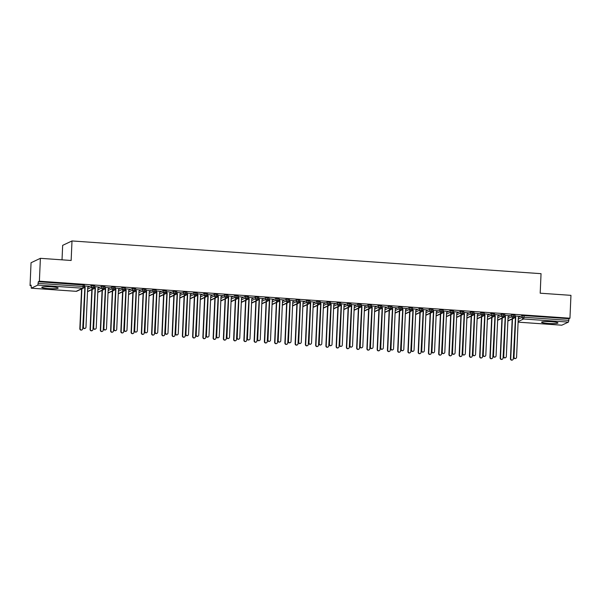 <?xml version="1.0" encoding="UTF-8"?>
<svg xmlns="http://www.w3.org/2000/svg" width="601" height="601" viewBox="0 0 601 601"><rect width="100%" height="100%" fill="white"/><g stroke="black" fill="none" stroke-linecap="round" stroke-linejoin="round"><path stroke-width="0.9" d="M51.776 286.85A8.211 0.962 2.5 0 1 58.162 288.067A8.211 0.962 2.5 0 1 48.133 288.57A8.211 0.962 2.5 0 1 41.754 287.353A8.211 0.962 2.5 0 1 51.776 286.85M551.583 321.723A8.211 0.962 2.5 0 1 557.961 322.94A8.211 0.962 2.5 0 1 547.939 323.443A8.211 0.962 2.5 0 1 541.561 322.226A8.211 0.962 2.5 0 1 551.583 321.723M30.05 285.603L31.102 285.107L31.312 288.18L37.848 285.092L38.336 281.696L39.388 281.2L40.387 258.325L31.049 262.735L30.05 285.603L31.079 285.678M81.12 289.164L81.563 289.201M91.375 289.885L91.818 289.915M101.629 290.599L102.072 290.629M111.884 291.312L112.319 291.342M122.131 292.026L122.574 292.056M132.385 292.747L132.829 292.777M142.64 293.461L143.076 293.491M152.887 294.174L153.33 294.205M163.141 294.888L163.585 294.918M173.396 295.602L173.839 295.632M183.643 296.323L184.086 296.353M193.898 297.037L194.341 297.067M204.152 297.75L204.595 297.78M214.407 298.464L214.842 298.494M224.654 299.178L225.097 299.215M234.908 299.899L235.352 299.929M245.163 300.613L245.606 300.643M255.41 301.326L255.853 301.356M265.665 302.04L266.108 302.07M275.919 302.761L276.362 302.791M286.174 303.475L286.609 303.505M296.421 304.189L296.864 304.219M306.675 304.902L307.119 304.932M316.93 305.616L317.373 305.654M327.177 306.337L327.62 306.367M337.431 307.051L337.875 307.081M347.686 307.765L348.129 307.795M357.941 308.478L358.376 308.508M368.188 309.192L368.631 309.23M378.442 309.913L378.885 309.943M388.697 310.627L389.14 310.657M398.944 311.341L399.387 311.371M409.198 312.054L409.642 312.084M419.453 312.775L419.896 312.805M429.707 313.489L430.143 313.519M439.955 314.203L440.398 314.233M450.209 314.916L450.652 314.947M460.464 315.63L460.907 315.668M470.711 316.351L471.154 316.381M480.965 317.065L481.409 317.095M491.22 317.779L491.663 317.809M501.474 318.492L501.91 318.522M511.721 319.206L512.165 319.244M62.023 259.835L62.662 245.351L72 240.948L541.043 273.673L540.194 293.198L570.95 295.346L569.951 318.214L568.899 318.71L524.072 315.585L523.997 317.253L568.831 320.378L568.899 318.71M568.831 320.378L568.411 322.113L561.792 325.194M39.388 281.2L569.951 318.214M40.387 258.325L71.143 260.473L72 240.948M519.655 316.434L514.959 315.938M515.433 317.741L514.584 317.681M518.347 317.448L522.186 315.638L524.072 315.585M38.336 281.696L84.358 285.092M87.746 287.406L91.585 285.595L94.605 285.806M88.88 286.376L84.358 285.896M84.831 287.699L83.982 287.639M98.001 288.119L101.839 286.309L104.859 286.527M99.135 287.09L94.612 286.609M95.086 288.412L94.229 288.352M108.248 288.841L112.086 287.03L115.114 287.24M109.39 287.804L104.859 287.323M105.333 289.134L104.484 289.073M118.502 289.554L122.341 287.744L125.369 287.954M119.637 288.525L115.114 288.044M115.587 289.847L114.738 289.787M128.757 290.268L132.596 288.457L135.616 288.668M129.891 289.239L125.369 288.758M125.842 290.561L124.985 290.501M139.011 290.982L142.843 289.171L145.87 289.381M140.146 289.952L135.623 289.472M136.096 291.275L135.24 291.215M149.258 291.703L153.097 289.892L156.125 290.103M150.393 290.666L145.87 290.185M146.344 291.988L145.495 291.928M159.513 292.417L163.352 290.606L166.372 290.816M160.647 291.38L156.125 290.907M156.598 292.71L155.749 292.649M169.767 293.13L173.599 291.32L176.626 291.53M170.902 292.101L166.379 291.62M166.853 293.423L165.996 293.363M180.015 293.844L183.853 292.033L186.881 292.244M181.156 292.815L176.626 292.334M177.1 294.137L176.251 294.077M190.269 294.558L194.108 292.747L197.128 292.957M191.403 293.528L186.881 293.048M187.354 294.851L186.505 294.79M200.524 295.279L204.363 293.468L207.383 293.679M201.658 294.242L197.136 293.761M197.609 295.564L196.752 295.512M210.778 295.993L214.61 294.182L217.637 294.392M211.913 294.963L207.39 294.482M207.863 296.285L207.007 296.225M221.025 296.706L224.864 294.896L227.892 295.106M222.16 295.677L217.637 295.196M218.11 296.999L217.261 296.939M231.28 297.42L235.119 295.609L238.139 295.82M232.414 296.391L227.892 295.91M228.365 297.713L227.516 297.653M241.534 298.134L245.366 296.323L248.393 296.541M242.669 297.104L238.146 296.624M238.62 298.427L237.763 298.366M251.781 298.855L255.62 297.044L258.648 297.255M252.923 297.818L248.393 297.337M248.867 299.148L248.018 299.088M262.036 299.568L265.875 297.758L268.895 297.968M263.17 298.539L258.648 298.058M259.121 299.861L258.272 299.801M272.291 300.282L276.129 298.472L279.149 298.682M273.425 299.253L268.902 298.772M269.376 300.575L268.519 300.515M282.538 300.996L286.376 299.185L289.404 299.396M283.68 299.967L279.157 299.486M279.63 301.289L278.774 301.229M292.792 301.717L296.631 299.907L299.659 300.117M293.927 300.68L289.404 300.2M289.877 302.002L289.028 301.942M303.047 302.431L306.886 300.62L309.906 300.831M304.181 301.394L299.659 300.921M300.132 302.724L299.283 302.664M313.301 303.144L317.133 301.334L320.16 301.544M314.436 302.115L309.913 301.634M310.386 303.437L309.53 303.377M323.548 303.858L327.387 302.048L330.415 302.258M324.69 302.829L320.16 302.348M320.633 304.151L319.785 304.091M333.803 304.572L337.642 302.761L340.662 302.972M334.937 303.543L330.415 303.062M330.888 304.865L330.039 304.805M344.057 305.293L347.896 303.482L350.916 303.693M345.192 304.256L340.669 303.775M341.143 305.578L340.286 305.526M355.612 304.82L354.274 306.037L358.143 304.196L361.171 304.406M355.446 304.977L350.924 304.497M351.397 306.3L350.541 306.24M365.693 305.691L364.529 306.75L368.398 304.91L371.426 305.12M365.866 305.699L361.171 305.21M361.644 307.013L360.795 306.953M374.814 307.434L378.653 305.624L381.673 305.834M375.948 306.405L371.426 305.924M371.899 307.727L371.05 307.667M385.068 308.155L388.9 306.337L391.927 306.555M386.203 307.119L381.68 306.638M382.153 308.441L381.297 308.381M395.315 308.869L399.154 307.058L402.182 307.269M396.457 307.832L391.927 307.351M392.4 309.162L391.552 309.102M405.57 309.583L409.409 307.772L412.429 307.982M406.704 308.553L402.182 308.073M402.655 309.876L401.806 309.815M415.824 310.296L419.663 308.486L422.683 308.696M416.959 309.267L412.436 308.786M412.91 310.589L412.053 310.529M426.071 311.01L429.91 309.199L432.938 309.41M427.213 309.981L422.691 309.5M423.164 311.303L422.308 311.243M436.326 311.731L440.165 309.921L443.192 310.131M437.46 310.694L432.938 310.214M433.411 312.017L432.562 311.964M446.581 312.445L450.419 310.634L453.439 310.845M447.715 311.408L443.192 310.935M443.666 312.738L442.817 312.678M456.835 313.159L460.667 311.348L463.694 311.558M457.97 312.129L453.447 311.649M453.92 313.452L453.064 313.391M467.082 313.872L470.921 312.062L473.949 312.272M468.224 312.843L463.694 312.362M464.167 314.165L463.318 314.105M477.337 314.586L481.176 312.775L484.196 312.993M478.471 313.557L473.949 313.076M474.422 314.879L473.573 314.819M487.591 315.307L491.43 313.497L494.45 313.707M488.726 314.27L484.203 313.79M484.676 315.6L483.82 315.54M497.838 316.021L501.677 314.21L504.705 314.421M498.98 314.992L494.45 314.511M494.931 316.314L494.075 316.254M508.093 316.735L511.932 314.924L514.959 315.134M509.227 315.705L504.705 315.224M505.178 317.027L504.329 316.967M507.883 320.814L513.277 318.267L513.765 314.864M478.644 313.572L477.299 314.623L475.564 354.41A1.315 1.277 64.7 0 1 474.843 355.507L474.542 355.649A1.315 1.277 -115.3 0 1 472.702 354.372L474.437 314.586L473.911 313.985M468.389 312.851L467.052 313.902L465.309 353.688A1.315 1.277 64.7 0 1 464.596 354.793L464.288 354.936A1.315 1.277 -115.3 0 1 462.447 353.658L464.182 313.872L463.656 313.271M458.142 312.137L456.798 313.189L455.062 352.975A1.315 1.277 64.7 0 1 454.341 354.079L454.04 354.222A1.315 1.277 -115.3 0 1 452.192 352.937L453.928 313.151L453.402 312.55M447.888 311.423L446.543 312.475L444.808 352.261A1.315 1.277 64.7 0 1 444.086 353.358L443.786 353.501A1.315 1.277 -115.3 0 1 441.938 352.224L443.681 312.437L443.147 311.836M437.633 310.709L436.296 311.761L434.553 351.547A1.315 1.277 64.7 0 1 433.832 352.644L433.531 352.787A1.315 1.277 -115.3 0 1 431.691 351.51L433.426 311.724L432.9 311.123M427.386 309.996L426.041 311.048L424.306 350.834A1.315 1.277 64.7 0 1 423.585 351.931L423.277 352.073A1.315 1.277 -115.3 0 1 421.436 350.796L423.172 311.01L422.646 310.409M417.132 309.275L415.787 310.326L414.051 350.113A1.315 1.277 64.7 0 1 413.33 351.217L413.03 351.36A1.315 1.277 -115.3 0 1 411.182 350.082L412.925 310.296L412.391 309.695M406.877 308.561L405.532 309.613L403.797 349.399A1.315 1.277 64.7 0 1 403.076 350.503L402.775 350.646A1.315 1.277 -115.3 0 1 400.935 349.361L402.67 309.575L402.144 308.974M396.622 307.847L395.285 308.899L393.542 348.685A1.315 1.277 64.7 0 1 392.829 349.782L392.521 349.925A1.315 1.277 -115.3 0 1 390.68 348.648L392.415 308.861L391.89 308.26M386.375 307.134L385.031 308.185L383.295 347.971A1.315 1.277 64.7 0 1 382.574 349.068L382.274 349.211A1.315 1.277 -115.3 0 1 380.425 347.934L382.161 308.148L381.635 307.547M376.121 306.42L374.776 307.464L373.041 347.25A1.315 1.277 64.7 0 1 372.32 348.355L372.019 348.497A1.315 1.277 -115.3 0 1 370.171 347.22L371.914 307.434L371.38 306.833M294.099 300.695L292.762 301.747L291.019 341.533A1.315 1.277 64.7 0 1 290.306 342.63L289.998 342.773A1.315 1.277 -115.3 0 1 288.157 341.496L289.892 301.71L289.366 301.109M283.852 299.982L282.508 301.033L280.772 340.82A1.315 1.277 64.7 0 1 280.051 341.916L279.743 342.059A1.315 1.277 -115.3 0 1 277.902 340.782L279.638 300.996L279.112 300.395M273.598 299.26L272.253 300.312L270.518 340.098A1.315 1.277 64.7 0 1 269.796 341.203L269.496 341.345A1.315 1.277 -115.3 0 1 267.648 340.068L269.391 300.282L268.857 299.681M263.343 298.547L261.998 299.599L260.263 339.385A1.315 1.277 64.7 0 1 259.542 340.489L259.241 340.632A1.315 1.277 -115.3 0 1 257.401 339.347L259.136 299.561L258.61 298.96M253.089 297.833L251.751 298.885L250.016 338.671A1.315 1.277 64.7 0 1 249.295 339.768L248.987 339.911A1.315 1.277 -115.3 0 1 247.146 338.633L248.882 298.847L248.356 298.246M242.842 297.119L241.497 298.171L239.761 337.957A1.315 1.277 64.7 0 1 239.04 339.054L238.74 339.197A1.315 1.277 -115.3 0 1 236.892 337.92L238.627 298.134L238.101 297.533M232.587 296.406L231.242 297.45L229.507 337.236A1.315 1.277 64.7 0 1 228.786 338.34L228.485 338.483A1.315 1.277 -115.3 0 1 226.645 337.206L228.38 297.42L227.847 296.819M212.085 294.971L210.741 296.023L209.005 335.809A1.315 1.277 64.7 0 1 208.284 336.906L207.976 337.056A1.315 1.277 -115.3 0 1 206.135 335.771L207.871 295.985L207.345 295.384M201.831 294.257L200.486 295.309L198.751 335.095A1.315 1.277 64.7 0 1 198.03 336.192L197.729 336.335A1.315 1.277 -115.3 0 1 195.881 335.058L197.624 295.271L197.09 294.67M191.576 293.543L190.232 294.595L188.496 334.381A1.315 1.277 64.7 0 1 187.775 335.478L187.474 335.621A1.315 1.277 -115.3 0 1 185.634 334.344L187.369 294.558L186.843 293.957M181.322 292.822L179.984 293.874L178.249 333.66A1.315 1.277 64.7 0 1 177.528 334.765L177.22 334.907A1.315 1.277 -115.3 0 1 175.379 333.63L177.115 293.844L176.589 293.243M119.809 288.533L118.465 289.584L116.729 329.371A1.315 1.277 64.7 0 1 116.008 330.475L115.708 330.618A1.315 1.277 -115.3 0 1 113.867 329.333L115.602 289.547L115.076 288.946M109.555 287.819L108.218 288.871L106.482 328.657A1.315 1.277 64.7 0 1 105.761 329.754L105.453 329.896A1.315 1.277 -115.3 0 1 103.612 328.619L105.348 288.833L104.822 288.232M99.308 287.105L97.963 288.157L96.228 327.943A1.315 1.277 64.7 0 1 95.506 329.04L95.206 329.183A1.315 1.277 -115.3 0 1 93.358 327.906L95.093 288.119L94.567 287.518M89.053 286.392L87.708 287.436L85.973 327.222A1.315 1.277 64.7 0 1 85.252 328.326L84.951 328.469A1.315 1.277 -115.3 0 1 83.111 327.192L84.846 287.406L84.313 286.805M497.628 320.093L503.022 317.553L503.518 314.15M487.381 319.379L492.775 316.832L493.263 313.429M477.126 318.665L482.52 316.118L483.009 312.715M466.872 317.952L472.266 315.405L472.762 312.002M456.617 317.23L462.011 314.691L462.507 311.288M446.37 316.517L451.764 313.97L452.252 310.574M436.116 315.803L441.51 313.256L441.998 309.853M425.861 315.089L431.255 312.543L431.751 309.139M415.614 314.376L421.008 311.829L421.496 308.426M405.359 313.654L410.753 311.115L411.242 307.712M395.105 312.941L400.499 310.394L400.995 306.998M384.858 312.227L390.252 309.68L390.74 306.277M374.603 311.513L379.997 308.967L380.486 305.563M364.349 310.8L369.743 308.253L370.239 304.85M354.094 310.078L359.488 307.539L359.984 304.136M343.847 309.365L349.241 306.818L349.729 303.415M333.593 308.651L338.987 306.104L339.475 302.701M323.338 307.937L328.732 305.391L329.228 301.987M313.091 307.216L318.485 304.677L318.973 301.274M302.836 306.502L308.23 303.956L308.719 300.56M292.582 305.789L297.976 303.242L298.472 299.839M282.327 305.075L287.721 302.528L288.217 299.125M272.08 304.361L277.474 301.815L277.962 298.412M261.826 303.64L267.22 301.101L267.708 297.698M251.571 302.927L256.965 300.38L257.461 296.977M241.324 302.213L246.718 299.666L247.206 296.263M231.069 301.499L236.463 298.952L236.952 295.549M220.815 300.785L226.209 298.239L226.705 294.836M210.56 300.064L215.954 297.525L216.45 294.122M200.313 299.351L205.707 296.804L206.196 293.401M190.059 298.637L195.453 296.09L195.941 292.687M179.804 297.923L185.198 295.376L185.694 291.973M169.557 297.202L174.951 294.663L175.439 291.26M159.303 296.488L164.697 293.942L165.185 290.546M149.048 295.775L154.442 293.228L154.938 289.825M138.793 295.061L144.187 292.514L144.683 289.111M128.546 294.347L133.94 291.801L134.429 288.397M118.292 293.626L123.686 291.087L124.174 287.684M108.037 292.912L113.431 290.366L113.927 286.962M97.79 292.199L103.184 289.652L103.672 286.249M87.536 291.485L92.93 288.938L93.418 285.535M515.853 358.369L515.553 358.512A1.315 1.277 -115.3 0 1 513.705 357.234L514.013 357.092A1.315 1.277 64.7 0 0 515.853 358.369A1.315 1.277 64.7 0 0 516.575 357.264L518.31 317.478L519.647 316.269M513.705 357.234L515.448 317.448L514.914 316.847M514.013 357.092L515.748 317.305L514.937 316.381M512.585 359.909L512.285 360.052A1.315 1.277 -115.3 0 1 510.437 358.774L510.745 358.632A1.315 1.277 64.7 0 0 512.585 359.909A1.315 1.277 64.7 0 0 513.307 358.812L515.388 318.71M512.48 318.853L510.745 358.632M512.18 318.996L510.437 358.774M505.599 357.655L505.298 357.798A1.315 1.277 -115.3 0 1 503.458 356.521L503.758 356.37A1.315 1.277 64.7 0 0 505.599 357.655A1.315 1.277 64.7 0 0 506.32 356.551L508.063 316.765L509.4 315.548M503.458 356.521L505.193 316.735L504.667 316.126M503.758 356.37L505.494 316.584L504.69 315.668M495.352 356.941L495.044 357.084A1.315 1.277 -115.3 0 1 493.203 355.8L493.504 355.657A1.315 1.277 64.7 0 0 495.352 356.941A1.315 1.277 64.7 0 0 496.073 355.837L497.808 316.051L499.146 314.834M493.203 355.8L494.939 316.013L494.413 315.412M493.504 355.657L495.247 315.871L494.435 314.954M485.097 356.22L484.797 356.363A1.315 1.277 -115.3 0 1 482.949 355.086L483.257 354.943A1.315 1.277 64.7 0 0 485.097 356.22A1.315 1.277 64.7 0 0 485.818 355.123L487.554 315.337L488.891 314.12M482.949 355.086L484.691 315.3L484.158 314.699M483.257 354.943L484.992 315.157L484.181 314.233M472.702 354.372L473.002 354.229A1.315 1.277 64.7 0 0 474.843 355.507M473.002 354.229L474.737 314.443L473.926 313.519M502.331 359.195L502.03 359.338A1.315 1.277 -115.3 0 1 500.19 358.061L500.49 357.918A1.315 1.277 64.7 0 0 502.331 359.195A1.315 1.277 64.7 0 0 503.052 358.098L505.14 317.997M502.226 318.139L500.49 357.918M501.925 318.282L500.19 358.061M492.084 358.481L491.776 358.624A1.315 1.277 -115.3 0 1 489.935 357.347L490.236 357.204A1.315 1.277 64.7 0 0 492.084 358.481A1.315 1.277 64.7 0 0 492.797 357.377L494.886 317.275M491.979 317.426L490.236 357.204M491.671 317.568L489.935 357.347M481.829 357.768L481.529 357.911A1.315 1.277 -115.3 0 1 479.681 356.626L479.989 356.483A1.315 1.277 64.7 0 0 481.829 357.768A1.315 1.277 64.7 0 0 482.55 356.663L484.631 316.562M481.724 316.704L479.989 356.483M481.416 316.847L479.681 356.626M471.575 357.047L471.274 357.189A1.315 1.277 -115.3 0 1 469.426 355.912L469.734 355.769A1.315 1.277 64.7 0 0 471.575 357.047A1.315 1.277 64.7 0 0 472.296 355.95L474.384 315.848M471.469 315.991L469.734 355.769M471.169 316.134L469.426 355.912M462.447 353.658L462.747 353.516A1.315 1.277 64.7 0 0 464.596 354.793M462.747 353.516L464.49 313.73L463.679 312.805M461.328 356.333L461.02 356.476A1.315 1.277 -115.3 0 1 459.179 355.199L459.48 355.056A1.315 1.277 64.7 0 0 461.328 356.333A1.315 1.277 64.7 0 0 462.041 355.236L464.13 315.134M461.215 315.277L459.48 355.056M460.914 315.42L459.179 355.199M452.192 352.937L452.5 352.795A1.315 1.277 64.7 0 0 454.341 354.079M452.5 352.795L454.236 313.008L453.424 312.092M441.938 352.224L442.246 352.081A1.315 1.277 64.7 0 0 444.086 353.358M442.246 352.081L443.981 312.295L443.17 311.371M431.691 351.51L431.991 351.367A1.315 1.277 64.7 0 0 433.832 352.644M431.991 351.367L433.727 311.581L432.923 310.657M421.436 350.796L421.737 350.653A1.315 1.277 64.7 0 0 423.585 351.931M421.737 350.653L423.48 310.867L422.668 309.943M451.073 355.619L450.765 355.762A1.315 1.277 -115.3 0 1 448.924 354.485L449.225 354.342A1.315 1.277 64.7 0 0 451.073 355.619A1.315 1.277 64.7 0 0 451.794 354.515L453.875 314.421M450.968 314.563L449.225 354.342M450.66 314.706L448.924 354.485M440.818 354.906L440.518 355.048A1.315 1.277 -115.3 0 1 438.67 353.771L438.978 353.621A1.315 1.277 64.7 0 0 440.818 354.906A1.315 1.277 64.7 0 0 441.54 353.801L443.621 313.699M440.713 313.85L438.978 353.621M440.413 313.992L438.67 353.771M430.564 354.192L430.263 354.335A1.315 1.277 -115.3 0 1 428.423 353.05L428.723 352.907A1.315 1.277 64.7 0 0 430.564 354.192A1.315 1.277 64.7 0 0 431.285 353.087L433.374 312.986M430.459 313.129L428.723 352.907M430.158 313.271L428.423 353.05M420.317 353.471L420.009 353.613A1.315 1.277 -115.3 0 1 418.168 352.336L418.469 352.194A1.315 1.277 64.7 0 0 420.317 353.471A1.315 1.277 64.7 0 0 421.038 352.374L423.119 312.272M420.212 312.415L418.469 352.194M419.904 312.558L418.168 352.336M411.182 350.082L411.49 349.94A1.315 1.277 64.7 0 0 413.33 351.217M411.49 349.94L413.225 310.154L412.414 309.23M400.935 349.361L401.235 349.219A1.315 1.277 64.7 0 0 403.076 350.503M401.235 349.219L402.97 309.432L402.167 308.516M390.68 348.648L390.981 348.505A1.315 1.277 64.7 0 0 392.829 349.782M390.981 348.505L392.723 308.719L391.912 307.795M380.425 347.934L380.733 347.791A1.315 1.277 64.7 0 0 382.574 349.068M380.733 347.791L382.469 308.005L381.658 307.081M370.171 347.22L370.479 347.077A1.315 1.277 64.7 0 0 372.32 348.355M370.479 347.077L372.214 307.291L371.403 306.367M410.062 352.757L409.762 352.9A1.315 1.277 -115.3 0 1 407.914 351.623L408.222 351.48A1.315 1.277 64.7 0 0 410.062 352.757A1.315 1.277 64.7 0 0 410.783 351.66L412.864 311.558M409.957 311.701L408.222 351.48M409.649 311.844L407.914 351.623M399.808 352.043L399.507 352.186A1.315 1.277 -115.3 0 1 397.667 350.909L397.967 350.766A1.315 1.277 64.7 0 0 399.808 352.043A1.315 1.277 64.7 0 0 400.529 350.939L402.617 310.837M399.703 310.987L397.967 350.766M399.402 311.13L397.667 350.909M389.561 351.33L389.253 351.472A1.315 1.277 -115.3 0 1 387.412 350.188L387.713 350.045A1.315 1.277 64.7 0 0 389.561 351.33A1.315 1.277 64.7 0 0 390.274 350.225L392.363 310.124M389.448 310.266L387.713 350.045M389.147 310.409L387.412 350.188M379.306 350.608L378.998 350.759A1.315 1.277 -115.3 0 1 377.158 349.474L377.458 349.331A1.315 1.277 64.7 0 0 379.306 350.608A1.315 1.277 64.7 0 0 380.027 349.512L382.108 309.41M379.201 309.553L377.458 349.331M378.893 309.695L377.158 349.474M369.052 349.895L368.751 350.037A1.315 1.277 -115.3 0 1 366.903 348.76L367.211 348.618A1.315 1.277 64.7 0 0 369.052 349.895A1.315 1.277 64.7 0 0 369.773 348.798L371.854 308.696M368.946 308.839L367.211 348.618M368.646 308.982L366.903 348.76M362.072 347.641L361.764 347.784A1.315 1.277 -115.3 0 1 359.924 346.499L360.224 346.356A1.315 1.277 64.7 0 0 362.072 347.641A1.315 1.277 64.7 0 0 362.786 346.537L364.529 306.75M359.924 346.499L361.659 306.72L361.133 306.112M360.224 346.356L361.96 306.57L361.156 305.654M358.797 349.181L358.496 349.324A1.315 1.277 -115.3 0 1 356.656 348.047L356.956 347.904A1.315 1.277 64.7 0 0 358.797 349.181A1.315 1.277 64.7 0 0 359.518 348.084L361.607 307.982M358.692 308.125L356.956 347.904M358.391 308.268L356.656 348.047M351.818 346.92L351.51 347.07A1.315 1.277 -115.3 0 1 349.669 345.785L349.97 345.643A1.315 1.277 64.7 0 0 351.818 346.92A1.315 1.277 64.7 0 0 352.539 345.823L354.274 306.037M349.669 345.785L351.405 305.999L350.879 305.398M349.97 345.643L351.713 305.856L350.901 304.94M348.55 348.467L348.242 348.61A1.315 1.277 -115.3 0 1 346.401 347.333L346.702 347.19A1.315 1.277 64.7 0 0 348.55 348.467A1.315 1.277 64.7 0 0 349.271 347.363L351.352 307.261M348.445 307.411L346.702 347.19M348.137 307.554L346.401 347.333M341.563 346.206L341.263 346.349A1.315 1.277 -115.3 0 1 339.415 345.072L339.723 344.929A1.315 1.277 64.7 0 0 341.563 346.206A1.315 1.277 64.7 0 0 342.285 345.109L344.02 305.323L345.357 304.106M339.415 345.072L341.158 305.285L340.624 304.684M339.723 344.929L341.458 305.143L340.647 304.219M338.295 347.754L337.995 347.896A1.315 1.277 -115.3 0 1 336.147 346.612L336.455 346.469A1.315 1.277 64.7 0 0 338.295 347.754A1.315 1.277 64.7 0 0 339.017 346.649L341.098 306.548M338.19 306.69L336.455 346.469M337.882 306.833L336.147 346.612M331.309 345.492L331.008 345.635A1.315 1.277 -115.3 0 1 329.168 344.358L329.468 344.215A1.315 1.277 64.7 0 0 331.309 345.492A1.315 1.277 64.7 0 0 332.03 344.396L333.765 304.609L335.11 303.392M329.168 344.358L330.903 304.572L330.377 303.971M329.468 344.215L331.204 304.429L330.4 303.505M328.041 347.032L327.74 347.175A1.315 1.277 -115.3 0 1 325.9 345.898L326.2 345.755A1.315 1.277 64.7 0 0 328.041 347.032A1.315 1.277 64.7 0 0 328.762 345.936L330.85 305.834M327.936 305.977L326.2 345.755M327.635 306.119L325.9 345.898M321.062 344.779L320.754 344.921A1.315 1.277 -115.3 0 1 318.913 343.644L319.214 343.502A1.315 1.277 64.7 0 0 321.062 344.779A1.315 1.277 64.7 0 0 321.783 343.674L323.518 303.888L324.856 302.679M318.913 343.644L320.649 303.858L320.123 303.257M319.214 343.502L320.957 303.715L320.145 302.791M317.794 346.319L317.486 346.461A1.315 1.277 -115.3 0 1 315.645 345.184L315.946 345.042A1.315 1.277 64.7 0 0 317.794 346.319A1.315 1.277 64.7 0 0 318.507 345.222L320.596 305.12M317.681 305.263L315.946 345.042M317.381 305.406L315.645 345.184M310.807 344.065L310.507 344.208A1.315 1.277 -115.3 0 1 308.659 342.923L308.967 342.78A1.315 1.277 64.7 0 0 310.807 344.065A1.315 1.277 64.7 0 0 311.528 342.961L313.264 303.174L314.601 301.957M308.659 342.923L310.394 303.137L309.868 302.536M308.967 342.78L310.702 302.994L309.891 302.078M307.539 345.605L307.231 345.748A1.315 1.277 -115.3 0 1 305.391 344.471L305.691 344.328A1.315 1.277 64.7 0 0 307.539 345.605A1.315 1.277 64.7 0 0 308.26 344.501L310.341 304.406M307.434 304.549L305.691 344.328M307.126 304.692L305.391 344.471M300.553 343.344L300.252 343.487A1.315 1.277 -115.3 0 1 298.412 342.209L298.712 342.067A1.315 1.277 64.7 0 0 300.553 343.344A1.315 1.277 64.7 0 0 301.274 342.247L303.009 302.461L304.346 301.244M298.412 342.209L300.147 302.423L299.614 301.822M298.712 342.067L300.447 302.28L299.636 301.356M297.285 344.891L296.984 345.034A1.315 1.277 -115.3 0 1 295.136 343.757L295.444 343.607A1.315 1.277 64.7 0 0 297.285 344.891A1.315 1.277 64.7 0 0 298.006 343.787L300.087 303.685M297.179 303.828L295.444 343.607M296.879 303.978L295.136 343.757M288.157 341.496L288.457 341.353A1.315 1.277 64.7 0 0 290.306 342.63M288.457 341.353L290.193 301.567L289.389 300.643M287.03 344.178L286.73 344.32A1.315 1.277 -115.3 0 1 284.889 343.036L285.19 342.893A1.315 1.277 64.7 0 0 287.03 344.178A1.315 1.277 64.7 0 0 287.751 343.073L289.84 302.972M286.925 303.114L285.19 342.893M286.624 303.257L284.889 343.036M277.902 340.782L278.203 340.639A1.315 1.277 64.7 0 0 280.051 341.916M278.203 340.639L279.946 300.853L279.134 299.929M276.783 343.456L276.475 343.599A1.315 1.277 -115.3 0 1 274.634 342.322L274.935 342.179A1.315 1.277 64.7 0 0 276.783 343.456A1.315 1.277 64.7 0 0 277.504 342.36L279.585 302.258M276.678 302.401L274.935 342.179M276.37 302.543L274.634 342.322M267.648 340.068L267.956 339.918A1.315 1.277 64.7 0 0 269.796 341.203M267.956 339.918L269.691 300.139L268.88 299.215M266.528 342.743L266.228 342.886A1.315 1.277 -115.3 0 1 264.38 341.608L264.688 341.466A1.315 1.277 64.7 0 0 266.528 342.743A1.315 1.277 64.7 0 0 267.25 341.646L269.331 301.544M266.423 301.687L264.688 341.466M266.115 301.83L264.38 341.608M257.401 339.347L257.701 339.204A1.315 1.277 64.7 0 0 259.542 340.489M257.701 339.204L259.437 299.418L258.633 298.502M256.274 342.029L255.973 342.172A1.315 1.277 -115.3 0 1 254.133 340.895L254.433 340.752A1.315 1.277 64.7 0 0 256.274 342.029A1.315 1.277 64.7 0 0 256.995 340.925L259.084 300.823M256.169 300.973L254.433 340.752M255.868 301.116L254.133 340.895M247.146 338.633L247.447 338.491A1.315 1.277 64.7 0 0 249.295 339.768M247.447 338.491L249.19 298.705L248.378 297.78M246.027 341.315L245.719 341.458A1.315 1.277 -115.3 0 1 243.878 340.174L244.179 340.031A1.315 1.277 64.7 0 0 246.027 341.315A1.315 1.277 64.7 0 0 246.741 340.211L248.829 300.109M245.914 300.252L244.179 340.031M245.614 300.395L243.878 340.174M236.892 337.92L237.2 337.777A1.315 1.277 64.7 0 0 239.04 339.054M237.2 337.777L238.935 297.991L238.124 297.067M235.772 340.594L235.464 340.744A1.315 1.277 -115.3 0 1 233.624 339.46L233.932 339.317A1.315 1.277 64.7 0 0 235.772 340.594A1.315 1.277 64.7 0 0 236.494 339.497L238.574 299.396M235.667 299.538L233.932 339.317M235.359 299.681L233.624 339.46M226.645 337.206L226.945 337.063A1.315 1.277 64.7 0 0 228.786 338.34M226.945 337.063L228.68 297.277L227.869 296.353M225.518 339.881L225.217 340.023A1.315 1.277 -115.3 0 1 223.369 338.746L223.677 338.603A1.315 1.277 64.7 0 0 225.518 339.881A1.315 1.277 64.7 0 0 226.239 338.784L228.32 298.682M225.413 298.825L223.677 338.603M225.112 298.967L223.369 338.746M218.539 337.627L218.231 337.77A1.315 1.277 -115.3 0 1 216.39 336.485L216.691 336.342A1.315 1.277 64.7 0 0 218.539 337.627A1.315 1.277 64.7 0 0 219.252 336.522L220.995 296.736L222.332 295.519M216.39 336.485L218.125 296.706L217.6 296.098M216.691 336.342L218.426 296.556L217.622 295.639M215.263 339.167L214.963 339.31A1.315 1.277 -115.3 0 1 213.122 338.032L213.423 337.89A1.315 1.277 64.7 0 0 215.263 339.167A1.315 1.277 64.7 0 0 215.984 338.07L218.073 297.968M215.158 298.111L213.423 337.89M214.857 298.254L213.122 338.032M206.135 335.771L206.436 335.628A1.315 1.277 64.7 0 0 208.284 336.906M206.436 335.628L208.179 295.842L207.368 294.926M205.016 338.453L204.708 338.596A1.315 1.277 -115.3 0 1 202.868 337.319L203.168 337.176A1.315 1.277 64.7 0 0 205.016 338.453A1.315 1.277 64.7 0 0 205.737 337.349L207.818 297.247M204.911 297.397L203.168 337.176M204.603 297.54L202.868 337.319M195.881 335.058L196.189 334.915A1.315 1.277 64.7 0 0 198.03 336.192M196.189 334.915L197.924 295.129L197.113 294.205M194.762 337.739L194.461 337.882A1.315 1.277 -115.3 0 1 192.613 336.598L192.921 336.455A1.315 1.277 64.7 0 0 194.762 337.739A1.315 1.277 64.7 0 0 195.483 336.635L197.564 296.533M194.656 296.676L192.921 336.455M194.348 296.819L192.613 336.598M185.634 334.344L185.934 334.201A1.315 1.277 64.7 0 0 187.775 335.478M185.934 334.201L187.67 294.415L186.866 293.491M184.507 337.018L184.206 337.161A1.315 1.277 -115.3 0 1 182.366 335.884L182.666 335.741A1.315 1.277 64.7 0 0 184.507 337.018A1.315 1.277 64.7 0 0 185.228 335.921L187.317 295.82M184.402 295.962L182.666 335.741M184.101 296.105L182.366 335.884M175.379 333.63L175.68 333.487A1.315 1.277 64.7 0 0 177.528 334.765M175.68 333.487L177.423 293.701L176.611 292.777M174.26 336.305L173.952 336.447A1.315 1.277 -115.3 0 1 172.111 335.17L172.412 335.027A1.315 1.277 64.7 0 0 174.26 336.305A1.315 1.277 64.7 0 0 174.974 335.208L177.062 295.106M174.147 295.249L172.412 335.027M173.847 295.392L172.111 335.17M167.273 334.051L166.973 334.194A1.315 1.277 -115.3 0 1 165.125 332.909L165.433 332.766A1.315 1.277 64.7 0 0 167.273 334.051A1.315 1.277 64.7 0 0 167.995 332.946L169.73 293.16L171.067 291.943M165.125 332.909L166.86 293.123L166.334 292.522M165.433 332.766L167.168 292.98L166.357 292.063M164.005 335.591L163.697 335.734A1.315 1.277 -115.3 0 1 161.857 334.457L162.165 334.314A1.315 1.277 64.7 0 0 164.005 335.591A1.315 1.277 64.7 0 0 164.727 334.487L166.808 294.392M163.9 294.535L162.165 334.314M163.592 294.678L161.857 334.457M157.019 333.33L156.718 333.472A1.315 1.277 -115.3 0 1 154.878 332.195L155.178 332.053A1.315 1.277 64.7 0 0 157.019 333.33A1.315 1.277 64.7 0 0 157.74 332.233L159.475 292.447L160.82 291.23M154.878 332.195L156.613 292.409L156.08 291.808M155.178 332.053L156.914 292.266L156.102 291.342M153.751 334.877L153.45 335.02A1.315 1.277 -115.3 0 1 151.602 333.743L151.91 333.593A1.315 1.277 64.7 0 0 153.751 334.877A1.315 1.277 64.7 0 0 154.472 333.773L156.553 293.671M153.646 293.814L151.91 333.593M153.345 293.964L151.602 333.743M146.772 332.616L146.464 332.759A1.315 1.277 -115.3 0 1 144.623 331.482L144.924 331.339A1.315 1.277 64.7 0 0 146.772 332.616A1.315 1.277 64.7 0 0 147.485 331.519L149.228 291.733L150.566 290.516M144.623 331.482L146.359 291.695L145.833 291.094M144.924 331.339L146.659 291.553L145.855 290.629M143.496 334.164L143.196 334.306A1.315 1.277 -115.3 0 1 141.355 333.022L141.656 332.879A1.315 1.277 64.7 0 0 143.496 334.164A1.315 1.277 64.7 0 0 144.217 333.059L146.306 292.957M143.391 293.1L141.656 332.879M143.091 293.243L141.355 333.022M136.517 331.902L136.209 332.045A1.315 1.277 -115.3 0 1 134.369 330.768L134.677 330.625A1.315 1.277 64.7 0 0 136.517 331.902A1.315 1.277 64.7 0 0 137.238 330.805L138.974 291.019L140.311 289.802M134.369 330.768L136.104 290.982L135.578 290.381M134.677 330.625L136.412 290.839L135.601 289.915M133.249 333.442L132.941 333.585A1.315 1.277 -115.3 0 1 131.101 332.308L131.401 332.165A1.315 1.277 64.7 0 0 133.249 333.442A1.315 1.277 64.7 0 0 133.97 332.345L136.051 292.244M133.144 292.386L131.401 332.165M132.836 292.529L131.101 332.308M126.263 331.189L125.962 331.331A1.315 1.277 -115.3 0 1 124.114 330.054L124.422 329.904A1.315 1.277 64.7 0 0 126.263 331.189A1.315 1.277 64.7 0 0 126.984 330.084L128.719 290.298L130.056 289.081M124.114 330.054L125.857 290.268L125.324 289.667M124.422 329.904L126.157 290.125L125.346 289.201M122.995 332.729L122.694 332.871A1.315 1.277 -115.3 0 1 120.846 331.594L121.154 331.451A1.315 1.277 64.7 0 0 122.995 332.729A1.315 1.277 64.7 0 0 123.716 331.632L125.797 291.53M122.889 291.673L121.154 331.451M122.581 291.816L120.846 331.594M113.867 329.333L114.167 329.19A1.315 1.277 64.7 0 0 116.008 330.475M114.167 329.19L115.903 289.404L115.099 288.488M112.74 332.015L112.44 332.158A1.315 1.277 -115.3 0 1 110.599 330.881L110.9 330.738A1.315 1.277 64.7 0 0 112.74 332.015A1.315 1.277 64.7 0 0 113.461 330.911L115.55 290.809M112.635 290.959L110.9 330.738M112.334 291.102L110.599 330.881M103.612 328.619L103.913 328.477A1.315 1.277 64.7 0 0 105.761 329.754M103.913 328.477L105.656 288.69L104.844 287.766M102.493 331.301L102.185 331.444A1.315 1.277 -115.3 0 1 100.344 330.159L100.645 330.017A1.315 1.277 64.7 0 0 102.493 331.301A1.315 1.277 64.7 0 0 103.207 330.197L105.295 290.095M102.38 290.238L100.645 330.017M102.08 290.381L100.344 330.159M93.358 327.906L93.666 327.763A1.315 1.277 64.7 0 0 95.506 329.04M93.666 327.763L95.401 287.977L94.59 287.053M92.238 330.58L91.93 330.723A1.315 1.277 -115.3 0 1 90.09 329.446L90.398 329.303A1.315 1.277 64.7 0 0 92.238 330.58A1.315 1.277 64.7 0 0 92.96 329.483L95.041 289.381M92.133 289.524L90.398 329.303M91.825 289.667L90.09 329.446M83.111 327.192L83.411 327.049A1.315 1.277 64.7 0 0 85.252 328.326M83.411 327.049L85.147 287.263L84.335 286.339M81.984 329.866L81.683 330.009A1.315 1.277 -115.3 0 1 79.835 328.732L80.143 328.589A1.315 1.277 64.7 0 0 81.984 329.866A1.315 1.277 64.7 0 0 82.705 328.77L84.786 288.668M81.879 288.811L80.143 328.589M81.578 288.953L79.835 328.732M568.411 322.113L523.584 318.981L518.137 321.558M518.107 322.144L561.875 325.194M518.242 319.139L522.111 317.313L523.997 317.253L523.584 318.981A1.578 1.533 -115.3 0 1 522.111 317.313L522.186 315.638M31.312 288.18L76.139 291.305L82.675 288.225L37.848 285.092M38.269 283.364L83.096 286.489L83.171 284.821M76.057 291.305L76.139 291.305A1.578 1.533 -115.3 0 0 76.883 291.169L83.419 288.082A1.578 1.533 -115.3 0 1 82.675 288.225L83.096 286.489L84.32 286.722L84.395 285.054M507.988 318.425L511.857 316.599A1.578 1.533 -115.3 0 0 514.02 318.124A1.578 1.533 -115.3 0 0 514.884 316.81L511.857 316.592L511.932 314.924M497.733 317.711L501.61 315.878L501.677 314.21M487.486 316.99L491.355 315.164L491.43 313.497M477.232 316.276L481.1 314.451L481.176 312.775M466.977 315.563L470.846 313.737L470.921 312.062M456.722 314.849L460.599 313.023L460.667 311.348M446.475 314.128L450.344 312.302L450.419 310.634M436.221 313.414L440.09 311.588L440.165 309.921M425.966 312.7L429.843 310.875L429.91 309.199M415.719 311.987L419.588 310.161L419.663 308.486M405.465 311.273L409.334 309.44L409.409 307.772M395.21 310.552L399.079 308.726L399.154 307.058M384.956 309.838L388.832 308.012L388.9 306.337M374.708 309.124L378.577 307.299L378.653 305.624M364.454 308.411L368.323 306.585L368.398 304.91M354.199 307.697L358.076 305.864L358.143 304.196M343.952 306.976L347.821 305.15L347.896 303.482M333.698 306.262L337.567 304.437L337.642 302.761M323.443 305.548L327.312 303.723L327.387 302.048M313.189 304.835L317.065 303.002L317.133 301.334M302.942 304.114L306.81 302.288L306.886 300.62M292.687 303.4L296.556 301.574L296.631 299.907M282.432 302.686L286.309 300.861L286.376 299.185M272.185 301.972L276.054 300.147L276.129 298.472M261.931 301.259L265.8 299.426L265.875 297.758M251.676 300.538L255.545 298.712L255.62 297.044M241.422 299.824L245.298 297.998L245.366 296.323M231.175 299.11L235.044 297.285L235.119 295.609M220.92 298.397L224.789 296.571L224.864 294.896M210.666 297.683L214.542 295.85L214.61 294.182M200.418 296.962L204.287 295.136L204.363 293.468M190.164 296.248L194.033 294.422L194.108 292.747M179.909 295.534L183.786 293.709L183.853 292.033M169.655 294.821L173.531 292.988L173.599 291.32M159.408 294.099L163.277 292.274L163.352 290.606M149.153 293.386L153.022 291.56L153.097 289.892M138.899 292.672L142.775 290.846L142.843 289.171M128.652 291.958L132.52 290.133L132.596 288.457M118.397 291.245L122.266 289.412L122.341 287.744M108.142 290.523L112.019 288.698L112.086 287.03M97.888 289.81L101.764 287.984L101.839 286.309M87.641 289.096L91.51 287.27L91.585 285.595M497.62 320.31L503.766 317.411A1.578 1.533 -115.3 0 0 504.63 316.088L501.61 315.878A1.578 1.533 -115.3 0 0 503.766 317.411A1.578 1.578 0 0 0 504.667 316.051L504.742 314.383M487.366 319.597L493.511 316.697A1.578 1.533 -115.3 0 0 494.375 315.375L491.355 315.164A1.578 1.533 -115.3 0 0 493.511 316.697A1.578 1.578 0 0 0 494.42 315.337L494.488 313.669M477.119 318.883L483.264 315.983A1.578 1.533 -115.3 0 0 484.128 314.661L481.1 314.451A1.578 1.533 -115.3 0 0 483.264 315.983A1.578 1.578 0 0 0 484.166 314.623L484.241 312.948M466.864 318.162L473.01 315.262A1.578 1.533 -115.3 0 0 473.873 313.947L470.846 313.737A1.578 1.533 -115.3 0 0 473.01 315.262A1.578 1.578 0 0 0 473.911 313.91L473.986 312.235M456.61 317.448L462.755 314.548A1.578 1.533 -115.3 0 0 463.619 313.226L460.599 313.016A1.578 1.533 -115.3 0 0 462.755 314.548A1.578 1.578 0 0 0 463.664 313.189L463.732 311.521M446.363 316.735L452.508 313.835A1.578 1.533 -115.3 0 0 453.372 312.512L450.344 312.302A1.578 1.533 -115.3 0 0 452.508 313.835A1.578 1.578 0 0 0 453.409 312.475L453.485 310.807M436.108 316.021L442.253 313.121A1.578 1.533 -115.3 0 0 443.117 311.799L440.09 311.588A1.578 1.533 -115.3 0 0 442.253 313.121A1.578 1.578 0 0 0 443.155 311.761L443.23 310.093M425.854 315.307L431.999 312.407A1.578 1.533 -115.3 0 0 432.863 311.085L429.843 310.875A1.578 1.533 -115.3 0 0 431.999 312.407A1.578 1.578 0 0 0 432.9 311.048L432.975 309.372M415.599 314.586L421.744 311.686A1.578 1.533 -115.3 0 0 422.608 310.371L419.588 310.161A1.578 1.533 -115.3 0 0 421.744 311.686A1.578 1.578 0 0 0 422.653 310.326L422.721 308.659M405.352 313.872L411.497 310.972A1.578 1.533 -115.3 0 0 412.361 309.65L409.334 309.44A1.578 1.533 -115.3 0 0 411.497 310.972A1.578 1.578 0 0 0 412.399 309.613L412.474 307.945M395.097 313.159L401.243 310.259A1.578 1.533 -115.3 0 0 402.107 308.937L399.079 308.726A1.578 1.533 -115.3 0 0 401.243 310.259A1.578 1.578 0 0 0 402.144 308.899L402.219 307.231M384.843 312.445L390.988 309.545A1.578 1.533 -115.3 0 0 391.852 308.223L388.832 308.012A1.578 1.533 -115.3 0 0 390.988 309.545A1.578 1.578 0 0 0 391.897 308.185L391.965 306.51M374.596 311.731L380.741 308.831A1.578 1.533 -115.3 0 0 381.605 307.509L378.577 307.299A1.578 1.533 -115.3 0 0 380.741 308.831A1.578 1.578 0 0 0 381.643 307.472L381.718 305.796M364.341 311.01L370.486 308.11A1.578 1.533 -115.3 0 0 371.35 306.795L368.323 306.578A1.578 1.533 -115.3 0 0 370.486 308.11A1.578 1.578 0 0 0 371.388 306.75L371.463 305.083M354.087 310.296L360.232 307.396A1.578 1.533 -115.3 0 0 361.096 306.074L358.076 305.864A1.578 1.533 -115.3 0 0 360.232 307.396A1.578 1.578 0 0 0 361.133 306.037L361.209 304.369M343.832 309.583L349.977 306.683A1.578 1.533 -115.3 0 0 350.841 305.361L347.821 305.15A1.578 1.533 -115.3 0 0 349.977 306.683A1.578 1.578 0 0 0 350.886 305.323L350.954 303.655M333.585 308.869L339.73 305.969A1.578 1.533 -115.3 0 0 340.594 304.647L337.567 304.437A1.578 1.533 -115.3 0 0 339.73 305.969A1.578 1.578 0 0 0 340.632 304.609L340.707 302.934M323.33 308.148L329.476 305.248A1.578 1.533 -115.3 0 0 330.34 303.933L327.312 303.723A1.578 1.533 -115.3 0 0 329.476 305.248A1.578 1.578 0 0 0 330.377 303.896L330.452 302.22M313.076 307.434L319.221 304.534A1.578 1.533 -115.3 0 0 320.085 303.212L317.065 303.002A1.578 1.533 -115.3 0 0 319.221 304.534A1.578 1.578 0 0 0 320.13 303.174L320.198 301.507M302.829 306.72L308.974 303.821A1.578 1.533 -115.3 0 0 309.838 302.498L306.81 302.288A1.578 1.533 -115.3 0 0 308.974 303.821A1.578 1.578 0 0 0 309.876 302.461L309.951 300.793M292.574 306.007L298.72 303.107A1.578 1.533 -115.3 0 0 299.583 301.785L296.556 301.574A1.578 1.533 -115.3 0 0 298.72 303.107A1.578 1.578 0 0 0 299.621 301.747L299.696 300.079M282.32 305.293L288.465 302.393A1.578 1.533 -115.3 0 0 289.329 301.071L286.309 300.861A1.578 1.533 -115.3 0 0 288.465 302.393A1.578 1.578 0 0 0 289.366 301.033L289.442 299.358M272.065 304.572L278.21 301.672A1.578 1.533 -115.3 0 0 279.074 300.357L276.054 300.147A1.578 1.533 -115.3 0 0 278.21 301.672A1.578 1.578 0 0 0 279.119 300.312L279.187 298.644M261.818 303.858L267.963 300.958A1.578 1.533 -115.3 0 0 268.827 299.636L265.8 299.426A1.578 1.533 -115.3 0 0 267.963 300.958A1.578 1.578 0 0 0 268.865 299.599L268.94 297.931M251.564 303.144L257.709 300.245A1.578 1.533 -115.3 0 0 258.573 298.922L255.545 298.712A1.578 1.533 -115.3 0 0 257.709 300.245A1.578 1.578 0 0 0 258.61 298.885L258.685 297.217M241.309 302.431L247.454 299.531A1.578 1.533 -115.3 0 0 248.318 298.209L245.298 297.998A1.578 1.533 -115.3 0 0 247.454 299.531A1.578 1.578 0 0 0 248.363 298.171L248.431 296.496M231.062 301.717L237.207 298.817A1.578 1.533 -115.3 0 0 238.071 297.495L235.044 297.285A1.578 1.533 -115.3 0 0 237.207 298.817A1.578 1.578 0 0 0 238.109 297.457L238.184 295.782M220.807 300.996L226.953 298.096A1.578 1.533 -115.3 0 0 227.817 296.781L224.789 296.563A1.578 1.533 -115.3 0 0 226.953 298.096A1.578 1.578 0 0 0 227.854 296.736L227.929 295.068M210.553 300.282L216.698 297.382A1.578 1.533 -115.3 0 0 217.562 296.06L214.542 295.85A1.578 1.533 -115.3 0 0 216.698 297.382A1.578 1.578 0 0 0 217.6 296.023L217.675 294.355M200.298 299.568L206.444 296.669A1.578 1.533 -115.3 0 0 207.307 295.346L204.287 295.136A1.578 1.533 -115.3 0 0 206.444 296.669A1.578 1.578 0 0 0 207.353 295.309L207.42 293.641M190.051 298.855L196.196 295.955A1.578 1.533 -115.3 0 0 197.06 294.633L194.033 294.422A1.578 1.533 -115.3 0 0 196.196 295.955A1.578 1.578 0 0 0 197.098 294.595L197.173 292.92M179.797 298.134L185.942 295.234A1.578 1.533 -115.3 0 0 186.806 293.919L183.786 293.709A1.578 1.533 -115.3 0 0 185.942 295.234A1.578 1.578 0 0 0 186.843 293.881L186.919 292.206M169.542 297.42L175.687 294.52A1.578 1.533 -115.3 0 0 176.551 293.198L173.531 292.988A1.578 1.533 -115.3 0 0 175.687 294.52A1.578 1.578 0 0 0 176.596 293.16L176.664 291.493M159.295 296.706L165.44 293.806A1.578 1.533 -115.3 0 0 166.304 292.484L163.277 292.274A1.578 1.533 -115.3 0 0 165.44 293.806A1.578 1.578 0 0 0 166.342 292.447L166.417 290.779M149.04 295.993L155.186 293.093A1.578 1.533 -115.3 0 0 156.05 291.77L153.022 291.56A1.578 1.533 -115.3 0 0 155.186 293.093A1.578 1.578 0 0 0 156.087 291.733L156.162 290.065M138.786 295.279L144.931 292.379A1.578 1.533 -115.3 0 0 145.795 291.057L142.775 290.846A1.578 1.533 -115.3 0 0 144.931 292.379A1.578 1.578 0 0 0 145.833 291.019L145.908 289.344M128.531 294.558L134.677 291.658A1.578 1.533 -115.3 0 0 135.548 290.343L132.52 290.125A1.578 1.533 -115.3 0 0 134.677 291.658A1.578 1.578 0 0 0 135.586 290.298L135.653 288.63M118.284 293.844L124.43 290.944A1.578 1.533 -115.3 0 0 125.293 289.622L122.266 289.412A1.578 1.533 -115.3 0 0 124.43 290.944A1.578 1.578 0 0 0 125.331 289.584L125.406 287.917M108.03 293.13L114.175 290.23A1.578 1.533 -115.3 0 0 115.039 288.908L112.019 288.698A1.578 1.533 -115.3 0 0 114.175 290.23A1.578 1.578 0 0 0 115.076 288.871L115.152 287.203M97.775 292.417L103.92 289.517A1.578 1.533 -115.3 0 0 104.784 288.195L101.764 287.984A1.578 1.533 -115.3 0 0 103.92 289.517A1.578 1.578 0 0 0 104.829 288.157L104.897 286.482M87.528 291.695L93.673 288.796A1.578 1.533 -115.3 0 0 94.537 287.481L91.51 287.27A1.578 1.533 -115.3 0 0 93.673 288.796A1.578 1.578 0 0 0 94.575 287.443L94.65 285.768M84.283 286.767L84.32 286.722A1.578 1.578 0 0 1 83.419 288.082A1.578 1.533 -115.3 0 0 84.283 286.767M561.83 325.209L518.107 322.159M76.883 291.169A1.578 1.578 0 0 1 76.094 291.32L31.267 288.187M507.875 321.024L514.02 318.124A1.578 1.578 0 0 0 514.922 316.765L514.997 315.097"/></g></svg>
